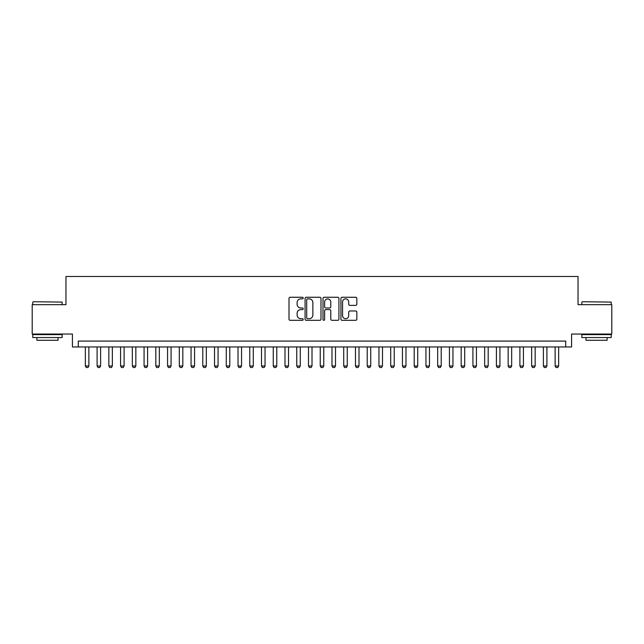 <?xml version="1.0" encoding="UTF-8"?>
<svg xmlns="http://www.w3.org/2000/svg" width="644" height="644" viewBox="0 0 644 644"><rect width="100%" height="100%" fill="white"/><g stroke="black" fill="none" stroke-linecap="round" stroke-linejoin="round"><path stroke-width="0.97" d="M303.211 298.067A0.805 0.805 0 0 0 302.398 297.262L290.154 297.262A1.151 1.151 0 0 0 289.003 298.413L289.003 319.166A1.151 1.151 0 0 0 290.154 320.318L302.398 320.318A0.805 0.805 0 0 0 303.211 319.505A0.805 0.805 0 0 0 302.398 318.7L300.82 318.7A3.687 3.687 0 0 1 297.126 315.013L297.126 313.282A3.687 3.687 0 0 1 300.82 309.595L302.398 309.595A0.805 0.805 0 0 0 303.211 308.79A0.805 0.805 0 0 0 302.398 307.977L300.82 307.977A3.687 3.687 0 0 1 297.126 304.29L297.126 302.559A3.687 3.687 0 0 1 300.82 298.872L302.398 298.872A0.805 0.805 0 0 0 303.211 298.067M355.689 305.385A1.151 1.151 0 0 0 356.84 304.234L356.84 298.413A1.151 1.151 0 0 0 355.689 297.262L342.085 297.262A1.151 1.151 0 0 0 340.934 298.413L340.934 319.166A1.151 1.151 0 0 0 342.085 320.318L355.689 320.318A1.151 1.151 0 0 0 356.84 319.166L356.84 312.131A1.151 1.151 0 0 0 355.689 310.98L349.869 310.98A1.151 1.151 0 0 0 348.718 312.131L348.718 315.616A3.083 3.083 0 0 1 345.635 318.7A3.083 3.083 0 0 1 342.552 315.616L342.552 301.956A3.083 3.083 0 0 1 345.635 298.872A3.083 3.083 0 0 1 348.718 301.956L348.718 304.234A1.151 1.151 0 0 0 349.869 305.385L355.689 305.385M565.706 346.955L571.574 346.955L571.574 334.035L611.8 334.035L611.8 304.676L578.03 304.676L578.03 276.493L65.97 276.493L65.97 304.676L32.2 304.676L32.2 334.035L72.426 334.035L72.426 346.955L565.706 346.955L565.706 341.087L78.294 341.087L78.294 346.955M320.994 298.413A1.151 1.151 0 0 0 319.835 297.262L306.238 297.262A1.151 1.151 0 0 0 305.079 298.413L305.079 319.166A1.151 1.151 0 0 0 306.238 320.318L319.835 320.318A1.151 1.151 0 0 0 320.994 319.166L320.994 298.413M324.165 297.262L337.762 297.262A1.151 1.151 0 0 1 338.921 298.413L338.921 319.166A1.151 1.151 0 0 1 337.762 320.318L331.942 320.318A1.151 1.151 0 0 1 330.791 319.166L330.791 310.746A1.151 1.151 0 0 0 329.639 309.595L325.775 309.595A1.151 1.151 0 0 0 324.624 310.746L324.624 319.505A0.805 0.805 0 0 1 323.819 320.318A0.805 0.805 0 0 1 323.006 319.505L323.006 298.413A1.151 1.151 0 0 1 324.165 297.262M307.502 298.872A0.805 0.805 0 0 0 306.697 299.677L306.697 317.894A0.805 0.805 0 0 0 307.502 318.7L309.176 318.7A3.687 3.687 0 0 0 312.863 315.013L312.863 302.559A3.687 3.687 0 0 0 309.176 298.872L307.502 298.872M330.791 302.012A3.083 3.083 0 0 0 327.707 298.929A3.083 3.083 0 0 0 324.624 302.012L324.624 306.826A1.151 1.151 0 0 0 325.775 307.977L329.639 307.977A1.151 1.151 0 0 0 330.791 306.826L330.791 302.012M85.346 346.955L85.346 365.985L88.872 365.985L88.872 346.955M88.872 365.985L87.987 367.507L86.224 367.507L85.346 365.985M33.142 301.738L62.146 302.092L33.142 301.738M47.471 337.561L32.788 337.561L32.788 334.622L62.146 334.622L62.146 337.561L47.471 337.561M58.041 337.561L58.041 340.265L36.901 340.265L36.901 337.561M582.2 301.738L611.212 302.092L582.2 301.738M596.529 337.561L581.854 337.561L581.854 334.622L611.212 334.622L611.212 337.561L596.529 337.561M607.099 337.561L607.099 340.265L585.96 340.265L585.96 337.561M97.091 346.955L97.091 365.985L100.609 365.985L100.609 346.955M100.609 365.985L99.731 367.507L97.969 367.507L97.091 365.985M108.836 346.955L108.836 365.985L112.354 365.985L112.354 346.955M112.354 365.985L111.476 367.507L109.713 367.507L108.836 365.985M120.581 346.955L120.581 365.985L124.099 365.985L124.099 346.955M124.099 365.985L123.221 367.507L121.458 367.507L120.581 365.985M132.326 346.955L132.326 365.985L135.844 365.985L135.844 346.955M135.844 365.985L134.966 367.507L133.203 367.507L132.326 365.985M144.071 346.955L144.071 365.985L147.589 365.985L147.589 346.955M147.589 365.985L146.711 367.507L144.948 367.507L144.071 365.985M155.816 346.955L155.816 365.985L159.334 365.985L159.334 346.955M159.334 365.985L158.456 367.507L156.693 367.507L155.816 365.985M167.561 346.955L167.561 365.985L171.079 365.985L171.079 346.955M171.079 365.985L170.201 367.507L168.438 367.507L167.561 365.985M179.306 346.955L179.306 365.985L182.824 365.985L182.824 346.955M182.824 365.985L181.946 367.507L180.183 367.507L179.306 365.985M191.051 346.955L191.051 365.985L194.569 365.985L194.569 346.955M194.569 365.985L193.691 367.507L191.928 367.507L191.051 365.985M202.788 346.955L202.788 365.985L206.313 365.985L206.313 346.955M206.313 365.985L205.436 367.507L203.673 367.507L202.788 365.985M214.532 346.955L214.532 365.985L218.058 365.985L218.058 346.955M218.058 365.985L217.181 367.507L215.418 367.507L214.532 365.985M226.277 346.955L226.277 365.985L229.803 365.985L229.803 346.955M229.803 365.985L228.926 367.507L227.163 367.507L226.277 365.985M238.022 346.955L238.022 365.985L241.548 365.985L241.548 346.955M241.548 365.985L240.671 367.507L238.908 367.507L238.022 365.985M249.767 346.955L249.767 365.985L253.293 365.985L253.293 346.955M253.293 365.985L252.416 367.507L250.653 367.507L249.767 365.985M261.512 346.955L261.512 365.985L265.038 365.985L265.038 346.955M265.038 365.985L264.161 367.507L262.398 367.507L261.512 365.985M273.257 346.955L273.257 365.985L276.783 365.985L276.783 346.955M276.783 365.985L275.906 367.507L274.143 367.507L273.257 365.985M285.002 346.955L285.002 365.985L288.528 365.985L288.528 346.955M288.528 365.985L287.651 367.507L285.888 367.507L285.002 365.985M296.747 346.955L296.747 365.985L300.273 365.985L300.273 346.955M300.273 365.985L299.388 367.507L297.633 367.507L296.747 365.985M308.492 346.955L308.492 365.985L312.018 365.985L312.018 346.955M312.018 365.985L311.132 367.507L309.378 367.507L308.492 365.985M320.237 346.955L320.237 365.985L323.763 365.985L323.763 346.955M323.763 365.985L322.877 367.507L321.123 367.507L320.237 365.985M331.982 346.955L331.982 365.985L335.508 365.985L335.508 346.955M335.508 365.985L334.622 367.507L332.868 367.507L331.982 365.985M343.727 346.955L343.727 365.985L347.253 365.985L347.253 346.955M347.253 365.985L346.367 367.507L344.612 367.507L343.727 365.985M355.472 346.955L355.472 365.985L358.998 365.985L358.998 346.955M358.998 365.985L358.112 367.507L356.349 367.507L355.472 365.985M367.217 346.955L367.217 365.985L370.743 365.985L370.743 346.955M370.743 365.985L369.857 367.507L368.094 367.507L367.217 365.985M378.962 346.955L378.962 365.985L382.488 365.985L382.488 346.955M382.488 365.985L381.602 367.507L379.839 367.507L378.962 365.985M390.707 346.955L390.707 365.985L394.233 365.985L394.233 346.955M394.233 365.985L393.347 367.507L391.584 367.507L390.707 365.985M402.452 346.955L402.452 365.985L405.978 365.985L405.978 346.955M405.978 365.985L405.092 367.507L403.329 367.507L402.452 365.985M414.197 346.955L414.197 365.985L417.723 365.985L417.723 346.955M417.723 365.985L416.837 367.507L415.074 367.507L414.197 365.985M425.942 346.955L425.942 365.985L429.468 365.985L429.468 346.955M429.468 365.985L428.582 367.507L426.819 367.507L425.942 365.985M437.687 346.955L437.687 365.985L441.212 365.985L441.212 346.955M441.212 365.985L440.327 367.507L438.564 367.507L437.687 365.985M449.431 346.955L449.431 365.985L452.949 365.985L452.949 346.955M452.949 365.985L452.072 367.507L450.309 367.507L449.431 365.985M461.176 346.955L461.176 365.985L464.694 365.985L464.694 346.955M464.694 365.985L463.817 367.507L462.054 367.507L461.176 365.985M472.921 346.955L472.921 365.985L476.439 365.985L476.439 346.955M476.439 365.985L475.562 367.507L473.799 367.507L472.921 365.985M484.666 346.955L484.666 365.985L488.184 365.985L488.184 346.955M488.184 365.985L487.307 367.507L485.544 367.507L484.666 365.985M496.411 346.955L496.411 365.985L499.929 365.985L499.929 346.955M499.929 365.985L499.052 367.507L497.289 367.507L496.411 365.985M508.156 346.955L508.156 365.985L511.674 365.985L511.674 346.955M511.674 365.985L510.797 367.507L509.034 367.507L508.156 365.985M519.901 346.955L519.901 365.985L523.419 365.985L523.419 346.955M523.419 365.985L522.542 367.507L520.779 367.507L519.901 365.985M531.646 346.955L531.646 365.985L535.164 365.985L535.164 346.955M535.164 365.985L534.287 367.507L532.524 367.507L531.646 365.985M543.391 346.955L543.391 365.985L546.909 365.985L546.909 346.955M546.909 365.985L546.032 367.507L544.269 367.507L543.391 365.985M555.128 346.955L555.128 365.985L558.654 365.985L558.654 346.955M558.654 365.985L557.776 367.507L556.014 367.507L555.128 365.985M32.788 304.676L32.788 302.092M39.485 334.622L39.485 334.035M55.456 334.622L55.456 334.035M62.146 304.676L62.146 302.092M581.854 304.676L581.854 302.092M588.544 334.622L588.544 334.035M604.515 334.622L604.515 334.035M611.212 304.676L611.212 302.092"/></g></svg>
